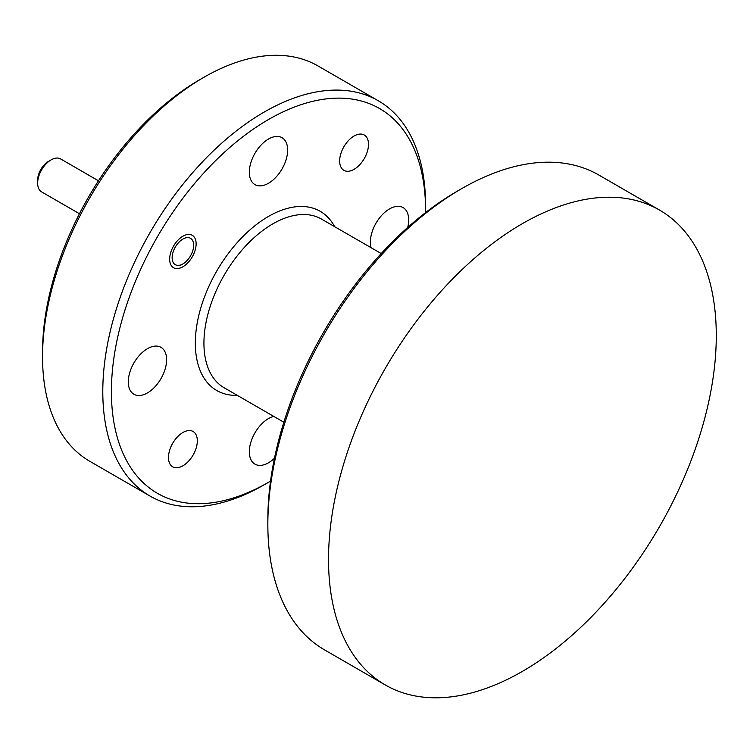 <?xml version="1.0" encoding="UTF-8"?>
<svg xmlns="http://www.w3.org/2000/svg" width="753" height="753" viewBox="0 0 753 753"><rect width="100%" height="100%" fill="white"/><g stroke="black" fill="none" stroke-linecap="round" stroke-linejoin="round"><path stroke-width="1.13" d="M37.65 183.167L37.65 180.061A15.22 8.782 -60 0 1 48.408 161.434L51.1 159.881A19.023 10.984 120 0 0 37.65 183.167A19.023 10.984 120 0 0 41.594 191.874L79.451 213.739M98.474 180.795L60.607 158.93A19.023 10.984 120 0 0 51.1 159.881L48.408 161.434M182.894 263.926L182.894 263.926A15.22 8.782 120 0 0 193.662 245.29A15.22 8.782 120 0 0 182.894 239.078A15.22 8.782 120 0 0 172.136 257.714A15.22 8.782 120 0 0 182.894 263.926L180.428 265.348L182.894 263.926M42.545 356.818L42.545 351.849A222.154 128.255 -60 0 1 199.63 79.78A222.154 128.255 -60 0 1 199.63 79.771L203.931 77.295A228.234 131.775 120 0 0 203.931 77.295A228.234 131.775 120 0 0 42.545 356.818A228.234 131.775 120 0 0 89.814 461.307L150.063 496.086A228.234 131.775 -60 0 1 115.077 313.201A228.234 131.775 -60 0 1 264.181 112.075A228.234 131.775 -60 0 1 378.298 100.77A228.234 131.775 -60 0 1 425.567 205.258A228.234 131.775 -60 0 1 425.558 207.762M425.558 212.6A222.154 128.255 120 0 0 425.567 210.228A222.154 128.255 120 0 0 268.492 119.529A222.154 128.255 120 0 0 111.406 391.607A222.154 128.255 120 0 0 268.492 482.296L264.181 484.781A228.234 131.775 -60 0 1 150.063 496.086M267.842 524.417L267.842 519.448A268.106 154.789 -60 0 1 457.419 191.093L461.721 188.608A274.186 158.299 120 0 0 267.842 524.417A274.186 158.299 120 0 0 324.628 649.933L385.31 684.966A274.186 158.299 120 0 0 522.403 671.384A274.186 158.299 120 0 0 701.523 429.765A274.186 158.299 120 0 0 659.496 210.059A274.186 158.299 120 0 0 522.403 223.641A274.186 158.299 120 0 0 343.283 465.26A274.186 158.299 120 0 0 385.31 684.966M182.894 266.778A18.712 10.806 120 0 0 195.121 250.288A18.712 10.806 120 0 0 192.26 235.294A18.712 10.806 120 0 0 182.894 236.216A18.712 10.806 120 0 0 170.677 252.707A18.712 10.806 120 0 0 173.538 267.71A18.712 10.806 120 0 0 182.894 266.778M182.894 465.806A20.387 11.775 120 0 0 196.222 447.837A20.387 11.775 120 0 0 193.097 431.497A20.387 11.775 120 0 0 182.894 432.514A20.387 11.775 120 0 0 169.576 450.482A20.387 11.775 120 0 0 172.701 466.813A20.387 11.775 120 0 0 182.894 465.806M354.079 169.321A20.387 11.775 120 0 0 367.398 151.353A20.387 11.775 120 0 0 364.273 135.013A20.387 11.775 120 0 0 354.079 136.02A20.387 11.775 120 0 0 340.751 153.988A20.387 11.775 120 0 0 343.886 170.329A20.387 11.775 120 0 0 354.079 169.321M147.447 392.915A27.08 15.634 120 0 0 165.142 369.045A27.08 15.634 120 0 0 160.991 347.34A27.08 15.634 120 0 0 147.447 348.686A27.08 15.634 120 0 0 129.751 372.547A27.08 15.634 120 0 0 133.902 394.252A27.08 15.634 120 0 0 147.447 392.915M273.725 416.39A27.08 15.634 120 0 0 268.492 418.564A27.08 15.634 120 0 0 250.796 442.435A27.08 15.634 120 0 0 254.947 464.14A27.08 15.634 120 0 0 268.492 462.794A27.08 15.634 120 0 0 274.469 458.238M407.721 227.434A27.08 15.634 120 0 0 403.071 207.574A27.08 15.634 120 0 0 389.527 208.92A27.08 15.634 120 0 0 371.107 247.718M268.492 183.261A27.08 15.634 120 0 0 286.178 159.401A27.08 15.634 120 0 0 282.027 137.695A27.08 15.634 120 0 0 268.492 139.032A27.08 15.634 120 0 0 250.796 162.902A27.08 15.634 120 0 0 254.947 184.607A27.08 15.634 120 0 0 268.492 183.261M378.298 100.77L318.048 65.982A228.234 131.775 120 0 0 203.931 77.286L199.63 79.78M270.534 481.101A222.154 128.255 120 0 1 268.492 482.296L264.19 484.781A228.234 131.775 -60 0 1 264.181 484.781M659.496 210.059L598.814 175.025A274.186 158.299 120 0 0 461.721 188.608L457.419 191.093M237.28 395.344A103.472 59.741 -60 0 1 197.098 323.668A103.472 59.741 -60 0 1 268.492 216.431A103.472 59.741 -60 0 1 334.661 226.672M381.216 253.554L321.484 219.067A97.382 56.221 120 0 0 272.793 223.886A97.382 56.221 120 0 0 209.174 309.699A97.382 56.221 120 0 0 224.102 387.739L283.834 422.217M193.662 245.29L193.662 242.184M425.567 210.228L425.567 205.258"/></g></svg>
